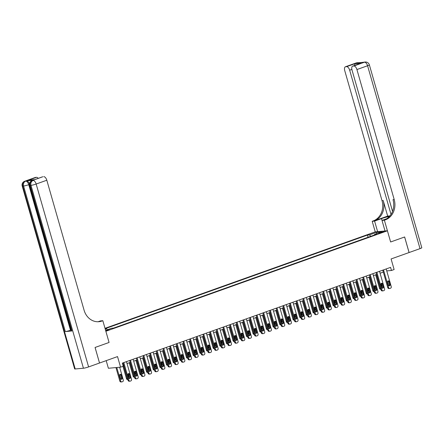 <?xml version="1.0" encoding="UTF-8"?>
<svg xmlns="http://www.w3.org/2000/svg" width="444" height="444" viewBox="0 0 444 444"><rect width="100%" height="100%" fill="white"/><g stroke="black" fill="none" stroke-linecap="round" stroke-linejoin="round"><path stroke-width="0.67" d="M109.302 329.825L106.249 330.491L109.302 329.825M106.199 360.639L108.38 368.259L120.563 367.171L123.227 366.222L122.333 363.109L390.57 267.377L391.458 270.485L394.122 269.536L391.092 258.957L409.074 252.542L404.612 236.991L390.626 241.98L387.418 230.786L105.866 331.274L109.074 342.468L102.83 320.696L101.87 321.04A16.278 14.025 -95.1 0 1 98.862 321.7A16.278 14.025 -95.1 0 1 84.094 310.239L46.814 180.231L36.158 184.032L88.6 366.922L99.523 363.02L95.066 347.469L109.074 342.468L95.088 347.463L99.523 363.014M387.418 230.786L375.236 231.873L105.017 328.316M380.847 232.356L378.754 233.239L383.805 231.707L380.847 232.356L380.98 232.828M370.712 236.33L369.469 234.882L367.477 235.059L105.123 328.693M369.469 234.882L376.662 232.317L381.729 231.862L374.542 234.432L374.403 235.009M105.617 330.408L111.633 328.26L113.625 328.083L376.529 234.254L374.542 234.432M105.261 329.176L106.566 328.715L105.167 328.838M120.563 367.171L117.532 356.593L99.55 363.014M386.746 270.907L391.458 270.485M122.883 365.024L123.593 364.768M127.023 363.542L130.253 362.393M133.683 361.166L136.913 360.012M140.337 358.791L143.567 357.636M146.997 356.415L150.227 355.261M153.657 354.035L156.887 352.886M160.317 351.659L163.547 350.505M166.977 349.284L170.207 348.129M173.637 346.908L176.867 345.754M180.297 344.527L183.527 343.379M186.952 342.152L190.182 341.003M193.612 339.777L196.842 338.622M200.272 337.401L203.502 336.247M206.932 335.02L210.162 333.871M213.592 332.645L216.822 331.496M220.252 330.269L223.482 329.115M226.912 327.894L230.142 326.74M233.572 325.519L236.796 324.364M240.226 323.138L243.456 321.989M246.886 320.762L250.116 319.608M253.546 318.387L256.776 317.232M260.206 316.011L263.436 314.857M266.866 313.631L270.096 312.482M273.526 311.255L276.756 310.101M280.186 308.88L283.416 307.725M286.841 306.504L290.071 305.35M293.501 304.123L296.731 302.975M300.161 301.748L303.391 300.594M306.821 299.373L310.051 298.218M313.481 296.997L316.711 295.843M320.141 294.616L323.371 293.467M326.801 292.241L330.031 291.092M333.455 289.865L336.685 288.711M340.115 287.49L343.345 286.336M346.775 285.115L350.005 283.96M353.435 282.734L356.665 281.585M360.095 280.358L363.325 279.204M366.755 277.983L369.985 276.828M373.415 275.607L376.645 274.453M380.075 273.227L383.305 272.078M367.477 235.059L368.109 237.257M106.566 328.715L107.454 329.753M376.617 233.688L376.662 232.317M386.186 268.942L391.247 286.602A1.304 1.121 84.9 0 1 390.537 288.223L390.004 288.417A1.304 1.121 84.9 0 1 388.583 287.551L383.522 269.891M382.756 270.163L387.762 287.623L388.583 287.551M390.126 284.532A1.043 0.899 -95.1 0 1 388.422 285.142L387.568 282.156A1.043 0.899 -95.1 0 1 389.271 281.546L390.126 284.532L389.305 284.604A1.043 0.899 -95.1 0 1 388.944 285.792M387.923 280.963A1.043 0.899 -95.1 0 1 388.445 281.618L389.305 284.604M389.765 288.467L388.944 288.539A1.304 1.121 -95.1 0 1 387.762 287.623M375.646 274.808L379.531 288.361A1.304 1.121 -95.1 0 0 380.713 289.277L380.891 289.26M380.808 288.977A1.304 1.121 84.9 0 1 380.353 288.284L376.412 274.536M381.468 286.502A1.043 0.899 84.9 0 0 381.896 285.264L381.363 283.4M379.526 271.317L384.587 288.977A1.304 1.121 84.9 0 1 383.882 290.604L383.35 290.792A1.304 1.121 84.9 0 1 381.923 289.926L376.862 272.266M376.096 272.538L381.102 289.999L381.923 289.926M383.466 286.907A1.043 0.899 -95.1 0 1 381.762 287.518L380.908 284.532A1.043 0.899 -95.1 0 1 382.611 283.921L383.466 286.907L382.645 286.985A1.043 0.899 -95.1 0 1 382.284 288.173M381.263 283.344A1.043 0.899 -95.1 0 1 381.79 283.999L382.645 286.985M383.105 290.842L382.284 290.92A1.304 1.121 -95.1 0 1 381.102 289.999M372.866 273.693L377.927 291.353A1.304 1.121 84.9 0 1 377.222 292.979L376.69 293.168A1.304 1.121 84.9 0 1 375.263 292.302L370.202 274.642M369.436 274.919L374.442 292.38L375.263 292.302M376.806 289.288A1.043 0.899 -95.1 0 1 375.102 289.893L374.248 286.907A1.043 0.899 -95.1 0 1 375.951 286.302L376.806 289.288L375.985 289.36A1.043 0.899 -95.1 0 1 375.624 290.548M374.603 285.72A1.043 0.899 -95.1 0 1 375.13 286.374L375.985 289.36M376.445 293.223L375.624 293.295A1.304 1.121 -95.1 0 1 374.442 292.38M366.206 276.068L371.273 293.728A1.304 1.121 84.9 0 1 370.562 295.354L370.03 295.543A1.304 1.121 84.9 0 1 368.609 294.683L363.542 277.023M362.776 277.295L367.782 294.755L368.609 294.683M370.146 291.664A1.043 0.899 -95.1 0 1 368.442 292.269L367.588 289.283A1.043 0.899 -95.1 0 1 369.291 288.678L370.146 291.664L369.325 291.736A1.043 0.899 -95.1 0 1 368.97 292.923M367.948 288.095A1.043 0.899 -95.1 0 1 368.47 288.75L369.325 291.736M369.785 295.599L368.964 295.671A1.304 1.121 -95.1 0 1 367.782 294.755M368.986 277.184L372.871 290.737A1.304 1.121 -95.1 0 0 374.053 291.653L374.231 291.636M374.148 291.353A1.304 1.121 84.9 0 1 373.698 290.665L369.752 276.912M374.814 288.877A1.043 0.899 84.9 0 0 375.236 287.645L374.703 285.775M362.326 279.559L366.211 293.112A1.304 1.121 -95.1 0 0 367.393 294.028L367.571 294.011M367.488 293.728A1.304 1.121 84.9 0 1 367.038 293.04L363.092 279.287M368.154 291.253A1.043 0.899 84.9 0 0 368.581 290.021L368.043 288.15M355.666 281.94L359.557 295.488A1.304 1.121 -95.1 0 0 360.733 296.403L360.911 296.392M360.828 296.109A1.304 1.121 84.9 0 1 360.378 295.415L356.432 281.663M361.494 293.628A1.043 0.899 84.9 0 0 361.921 292.396L361.383 290.526M359.546 278.449L364.613 296.109A1.304 1.121 84.9 0 1 363.902 297.73L363.37 297.924A1.304 1.121 84.9 0 1 361.949 297.058L356.882 279.398M356.116 279.67L361.122 297.13L361.949 297.058M363.492 294.039A1.043 0.899 -95.1 0 1 361.782 294.649L360.928 291.664A1.043 0.899 -95.1 0 1 362.631 291.053L363.492 294.039L362.665 294.111A1.043 0.899 -95.1 0 1 362.31 295.299M361.288 290.47A1.043 0.899 -95.1 0 1 361.81 291.125L362.665 294.111M363.131 297.974L362.304 298.046A1.304 1.121 -95.1 0 1 361.122 297.13M349.012 284.315L352.897 297.863A1.304 1.121 -95.1 0 0 354.073 298.784L354.251 298.768M354.173 298.485A1.304 1.121 84.9 0 1 353.718 297.791L349.778 284.043M354.834 296.009A1.043 0.899 84.9 0 0 355.261 294.772L354.723 292.907M356.06 62.976A3.907 3.907 0 0 1 357.026 62.765A3.907 3.369 84.9 0 0 356.304 62.926L345.648 66.728A3.907 1.937 -109.6 0 0 345.404 66.783L356.06 62.976A3.907 1.937 70.4 0 1 356.304 62.926L364.53 62.193A3.907 1.937 70.4 0 1 367.577 65.745L356.921 69.553A3.907 1.937 -109.6 0 0 353.879 65.995L364.53 62.193A3.907 3.369 -95.1 0 1 365.257 62.032A3.907 3.907 0 0 1 369.358 64.846A3.907 0.433 -16 0 1 367.577 65.745L420.018 248.634L409.096 252.531L404.639 236.979L390.626 241.98L384.387 220.207L385.342 219.869A16.278 14.025 84.9 0 0 394.205 199.561L356.921 69.553M389.46 216.406A7.326 0.81 -16 0 0 381.518 218.609L374.592 221.084L372.205 221.295L373.165 220.957A16.278 14.025 84.9 0 0 382.023 200.649L344.744 70.635A3.907 1.937 -109.6 0 1 345.404 66.783M385.031 230.997L382.001 220.424L386.641 218.764M382.001 220.424L384.387 220.207M387.668 216.095L374.348 220.846A16.278 14.025 84.9 0 0 383.211 200.544L387.668 216.095L389.91 215.895M354.889 65.34L354.612 63.792L360.9 63.231L352.908 66.078L353.879 65.995M352.908 66.078A3.907 1.937 -109.6 0 0 352.664 66.134A3.907 1.937 -109.6 0 0 352.003 69.991L392.546 211.383M369.358 64.846L421.8 247.735A3.907 0.433 164 0 1 420.018 248.634M377.622 231.657L374.592 221.084M375.236 231.873L372.205 221.295M391.014 214.402L349.667 70.196A3.907 1.937 -109.6 0 0 346.62 66.639L354.612 63.792M345.648 66.728L346.62 66.639M385.342 219.869L384.16 219.974A16.278 14.025 84.9 0 0 393.018 199.667L394.205 199.561M360.9 63.231L352.664 66.134M33.089 180.264L32.29 180.547A3.907 1.937 -109.6 0 0 32.051 180.603L32.85 180.32A3.907 1.937 70.4 0 1 33.089 180.264L26.507 180.852A3.907 1.937 70.4 0 1 29.459 184.105M102.83 320.696L100.444 320.912L98.107 321.745M28.521 180.175L34.81 179.609L28.521 180.175L36.513 177.323L35.542 177.406L26.507 180.852M36.513 177.323A3.907 1.937 70.4 0 1 38.267 178.344M71.096 330.042L70.491 330.258A3.907 0.433 164 0 1 65.324 331.574L23.582 186.008L22.761 186.086A3.907 3.369 84.9 0 1 24.886 181.208A3.907 1.937 -109.6 0 0 24.642 181.263L35.298 177.461A3.907 1.937 70.4 0 1 35.542 177.406M88.6 366.922A3.907 0.433 164 0 1 83.433 368.237L75.203 368.97A3.907 0.433 164 0 1 74.642 368.909L22.2 186.019A3.907 0.433 -16 0 0 22.761 186.086L75.203 368.97M65.324 331.574L71.906 330.985A3.907 0.433 164 0 1 71.345 330.924L29.604 185.359A3.907 0.433 -16 0 0 30.164 185.42L71.906 330.985M34.854 179.565L42.557 176.812A3.907 1.937 70.4 0 1 42.796 176.762L34.81 179.609M83.433 368.237L30.986 185.348L30.164 185.42A3.907 3.369 84.9 0 1 32.29 180.547L42.796 176.762M43.767 176.673A3.907 1.937 70.4 0 1 46.814 180.231M101.87 321.04L100.688 321.145A16.278 14.025 -95.1 0 1 98.268 321.739M352.886 280.824L357.953 298.485A1.304 1.121 84.9 0 1 357.242 300.111L356.71 300.299A1.304 1.121 84.9 0 1 355.289 299.434L350.222 281.774M349.456 282.045L354.467 299.506L355.289 299.434M356.832 296.414A1.043 0.899 -95.1 0 1 355.128 297.025L354.268 294.039A1.043 0.899 -95.1 0 1 355.971 293.429L356.832 296.414L356.005 296.487A1.043 0.899 -95.1 0 1 355.65 297.68M354.628 292.851A1.043 0.899 -95.1 0 1 355.15 293.501L356.005 296.487M356.471 300.349L355.644 300.427A1.304 1.121 -95.1 0 1 354.467 299.506M346.226 283.2L351.293 300.86A1.304 1.121 84.9 0 1 350.582 302.486L350.05 302.675A1.304 1.121 84.9 0 1 348.629 301.809L343.567 284.149M342.801 284.426L347.807 301.887L348.629 301.809M350.172 298.79A1.043 0.899 -95.1 0 1 348.468 299.4L347.608 296.414A1.043 0.899 -95.1 0 1 349.317 295.804L350.172 298.79L349.35 298.868A1.043 0.899 -95.1 0 1 348.99 300.055M347.968 295.227A1.043 0.899 -95.1 0 1 348.49 295.882L349.35 298.868M349.811 302.73L348.99 302.802A1.304 1.121 -95.1 0 1 347.807 301.887M339.571 285.575L344.633 303.235A1.304 1.121 84.9 0 1 343.922 304.861L343.39 305.05A1.304 1.121 84.9 0 1 341.969 304.19L336.907 286.53M336.141 286.802L341.147 304.262L341.969 304.19M343.512 301.171A1.043 0.899 -95.1 0 1 341.808 301.776L340.953 298.79A1.043 0.899 -95.1 0 1 342.657 298.185L343.512 301.171L342.69 301.243A1.043 0.899 -95.1 0 1 342.33 302.431M341.308 297.602A1.043 0.899 -95.1 0 1 341.83 298.257L342.69 301.243M343.151 305.106L342.33 305.178A1.304 1.121 -95.1 0 1 341.147 304.262M332.911 287.956L337.973 305.616A1.304 1.121 84.9 0 1 337.262 307.237L336.73 307.431A1.304 1.121 84.9 0 1 335.309 306.565L330.247 288.905M329.481 289.177L334.487 306.638L335.309 306.565M336.852 303.546A1.043 0.899 -95.1 0 1 335.148 304.157L334.293 301.171A1.043 0.899 -95.1 0 1 335.997 300.56L336.852 303.546L336.03 303.618A1.043 0.899 -95.1 0 1 335.67 304.806M334.648 299.978A1.043 0.899 -95.1 0 1 335.176 300.632L336.03 303.618M336.491 307.481L335.67 307.553A1.304 1.121 -95.1 0 1 334.487 306.638M326.251 290.332L331.313 307.992A1.304 1.121 84.9 0 1 330.608 309.618L330.075 309.807A1.304 1.121 84.9 0 1 328.649 308.941L323.587 291.281M322.821 291.553L327.827 309.013L328.649 308.941M330.192 305.922A1.043 0.899 -95.1 0 1 328.488 306.532L327.633 303.546A1.043 0.899 -95.1 0 1 329.337 302.936L330.192 305.922L329.37 305.994A1.043 0.899 -95.1 0 1 329.01 307.187M327.988 302.358A1.043 0.899 -95.1 0 1 328.516 303.008L329.37 305.994M329.831 309.856L329.01 309.934A1.304 1.121 -95.1 0 1 327.827 309.013M342.352 286.691L346.237 300.244A1.304 1.121 -95.1 0 0 347.419 301.16L347.591 301.143M347.513 300.86A1.304 1.121 84.9 0 1 347.058 300.172L343.118 286.419M348.174 298.385A1.043 0.899 84.9 0 0 348.601 297.153L348.063 295.282M335.692 289.066L339.577 302.619A1.304 1.121 -95.1 0 0 340.759 303.535L340.937 303.518M340.853 303.235A1.304 1.121 84.9 0 1 340.398 302.547L336.458 288.794M341.514 300.76A1.043 0.899 84.9 0 0 341.941 299.528L341.403 297.658M329.032 291.447L332.917 304.995A1.304 1.121 -95.1 0 0 334.099 305.91L334.276 305.899M334.193 305.616A1.304 1.121 84.9 0 1 333.738 304.923L329.798 291.17M334.854 303.135A1.043 0.899 84.9 0 0 335.281 301.903L334.748 300.033M322.372 293.823L326.257 307.37A1.304 1.121 -95.1 0 0 327.439 308.291L327.617 308.275M327.533 307.992A1.304 1.121 84.9 0 1 327.078 307.298L323.138 293.551M328.194 305.511A1.043 0.899 84.9 0 0 328.621 304.279L328.088 302.408M315.712 296.198L319.597 309.751A1.304 1.121 -95.1 0 0 320.779 310.667L320.957 310.65M320.873 310.367A1.304 1.121 84.9 0 1 320.424 309.673L316.478 295.926M321.539 307.892A1.043 0.899 84.9 0 0 321.961 306.654L321.428 304.789M319.591 292.707L324.653 310.367A1.304 1.121 84.9 0 1 323.948 311.993L323.415 312.182A1.304 1.121 84.9 0 1 321.994 311.316L316.927 293.656M316.161 293.934L321.167 311.394L321.994 311.316M323.532 308.297A1.043 0.899 -95.1 0 1 321.828 308.907L320.973 305.922A1.043 0.899 -95.1 0 1 322.677 305.311L323.532 308.297L322.71 308.375A1.043 0.899 -95.1 0 1 322.35 309.562M321.334 304.734A1.043 0.899 -95.1 0 1 321.856 305.389L322.71 308.375M323.171 312.237L322.35 312.31A1.304 1.121 -95.1 0 1 321.167 311.394M309.052 298.573L312.937 312.126A1.304 1.121 -95.1 0 0 314.119 313.042L314.296 313.026M314.213 312.743A1.304 1.121 84.9 0 1 313.764 312.054L309.818 298.301M314.879 310.267A1.043 0.899 84.9 0 0 315.307 309.035L314.768 307.165M312.931 295.082L317.998 312.743A1.304 1.121 84.9 0 1 317.288 314.369L316.755 314.557A1.304 1.121 84.9 0 1 315.334 313.697L310.267 296.037M309.501 296.309L314.507 313.769L315.334 313.697M316.872 310.678A1.043 0.899 -95.1 0 1 315.168 311.283L314.313 308.297A1.043 0.899 -95.1 0 1 316.017 307.692L316.872 310.678L316.05 310.75A1.043 0.899 -95.1 0 1 315.695 311.938M314.674 307.109A1.043 0.899 -95.1 0 1 315.196 307.764L316.05 310.75M316.511 314.613L315.69 314.685A1.304 1.121 -95.1 0 1 314.507 313.769M302.397 300.954L306.282 314.502A1.304 1.121 -95.1 0 0 307.459 315.418L307.637 315.406M307.559 315.123A1.304 1.121 84.9 0 1 307.104 314.43L303.158 300.677M308.219 312.643A1.043 0.899 84.9 0 0 308.647 311.411L308.108 309.54M306.271 297.463L311.338 315.123A1.304 1.121 84.9 0 1 310.628 316.744L310.095 316.938A1.304 1.121 84.9 0 1 308.674 316.073L303.607 298.412M302.841 298.684L307.853 316.145L308.674 316.073M310.217 313.053A1.043 0.899 -95.1 0 1 308.508 313.664L307.653 310.678A1.043 0.899 -95.1 0 1 309.357 310.067L310.217 313.053L309.39 313.125A1.043 0.899 -95.1 0 1 309.035 314.313M308.014 309.485A1.043 0.899 -95.1 0 1 308.536 310.14L309.39 313.125M309.856 316.988L309.03 317.06A1.304 1.121 -95.1 0 1 307.853 316.145M295.737 303.33L299.622 316.877A1.304 1.121 -95.1 0 0 300.804 317.799L300.976 317.782M300.899 317.499A1.304 1.121 84.9 0 1 300.444 316.805L296.503 303.058M301.559 315.018A1.043 0.899 84.9 0 0 301.987 313.786L301.448 311.916M299.611 299.839L304.678 317.499A1.304 1.121 84.9 0 1 303.968 319.125L303.435 319.314A1.304 1.121 84.9 0 1 302.014 318.448L296.947 300.788M296.187 301.06L301.193 318.52L302.014 318.448M303.557 315.429A1.043 0.899 -95.1 0 1 301.853 316.039L300.993 313.053A1.043 0.899 -95.1 0 1 302.697 312.443L303.557 315.429L302.73 315.501A1.043 0.899 -95.1 0 1 302.375 316.694M301.354 311.866A1.043 0.899 -95.1 0 1 301.876 312.515L302.73 315.501M303.197 319.364L302.37 319.441A1.304 1.121 -95.1 0 1 301.193 318.52M289.077 305.705L292.962 319.258A1.304 1.121 -95.1 0 0 294.144 320.174L294.317 320.157M294.239 319.874A1.304 1.121 84.9 0 1 293.784 319.181L289.843 305.433M294.899 317.399A1.043 0.899 84.9 0 0 295.327 316.161L294.788 314.296M292.957 302.214L298.018 319.874A1.304 1.121 84.9 0 1 297.308 321.5L296.775 321.689A1.304 1.121 84.9 0 1 295.354 320.823L290.293 303.163M289.527 303.441L294.533 320.901L295.354 320.823M296.897 317.804A1.043 0.899 -95.1 0 1 295.193 318.415L294.333 315.429A1.043 0.899 -95.1 0 1 296.043 314.818L296.897 317.804L296.076 317.882A1.043 0.899 -95.1 0 1 295.715 319.07M294.694 314.241A1.043 0.899 -95.1 0 1 295.216 314.896L296.076 317.882M296.536 321.745L295.715 321.817A1.304 1.121 -95.1 0 1 294.533 320.901M282.417 308.081L286.302 321.634A1.304 1.121 -95.1 0 0 287.484 322.549L287.662 322.533M287.579 322.25A1.304 1.121 84.9 0 1 287.124 321.561L283.183 307.809M288.239 319.774A1.043 0.899 84.9 0 0 288.667 318.542L288.134 316.672M286.297 304.59L291.358 322.25A1.304 1.121 84.9 0 1 290.648 323.876L290.115 324.065A1.304 1.121 84.9 0 1 288.694 323.204L283.633 305.544M282.867 305.816L287.873 323.276L288.694 323.204M290.237 320.185A1.043 0.899 -95.1 0 1 288.533 320.79L287.679 317.804A1.043 0.899 -95.1 0 1 289.383 317.199L290.237 320.185L289.416 320.257A1.043 0.899 -95.1 0 1 289.055 321.445M288.034 316.616A1.043 0.899 -95.1 0 1 288.556 317.271L289.416 320.257M289.877 324.12L289.055 324.192A1.304 1.121 -95.1 0 1 287.873 323.276M275.757 310.461L279.642 324.009A1.304 1.121 -95.1 0 0 280.824 324.925L281.002 324.908M280.919 324.625A1.304 1.121 84.9 0 1 280.464 323.937L276.523 310.184M281.579 322.15A1.043 0.899 84.9 0 0 282.007 320.918L281.474 319.047M279.637 306.965L284.698 324.631A1.304 1.121 84.9 0 1 283.994 326.251L283.461 326.44A1.304 1.121 84.9 0 1 282.034 325.58L276.973 307.92M276.207 308.192L281.213 325.652L282.034 325.58M283.577 322.56A1.043 0.899 -95.1 0 1 281.873 323.165L281.019 320.18A1.043 0.899 -95.1 0 1 282.723 319.575L283.577 322.56L282.756 322.633A1.043 0.899 -95.1 0 1 282.395 323.82M281.374 318.992A1.043 0.899 -95.1 0 1 281.901 319.647L282.756 322.633M283.217 326.495L282.395 326.568A1.304 1.121 -95.1 0 1 281.213 325.652M272.977 309.346L278.038 327.006A1.304 1.121 84.9 0 1 277.334 328.627L276.801 328.821A1.304 1.121 84.9 0 1 275.374 327.955L270.313 310.295M269.547 310.567L274.553 328.027L275.374 327.955M276.917 324.936A1.043 0.899 -95.1 0 1 275.213 325.546L274.359 322.56A1.043 0.899 -95.1 0 1 276.063 321.95L276.917 324.936L276.096 325.008A1.043 0.899 -95.1 0 1 275.735 326.201M274.719 321.373A1.043 0.899 -95.1 0 1 275.241 322.022L276.096 325.008M276.557 328.871L275.735 328.943A1.304 1.121 -95.1 0 1 274.553 328.027M266.317 311.721L271.384 329.381A1.304 1.121 84.9 0 1 270.673 331.008L270.141 331.196A1.304 1.121 84.9 0 1 268.72 330.33L263.653 312.67M262.887 312.948L267.893 330.408L268.72 330.33M270.257 327.311A1.043 0.899 -95.1 0 1 268.553 327.922L267.699 324.936A1.043 0.899 -95.1 0 1 269.403 324.325L270.257 327.311L269.436 327.389A1.043 0.899 -95.1 0 1 269.081 328.577M268.059 323.748A1.043 0.899 -95.1 0 1 268.581 324.403L269.436 327.389M269.897 331.246L269.075 331.324A1.304 1.121 -95.1 0 1 267.893 330.408M259.657 314.097L264.724 331.757A1.304 1.121 84.9 0 1 264.014 333.383L263.481 333.572A1.304 1.121 84.9 0 1 262.06 332.711L256.993 315.051M256.227 315.323L261.233 332.784L262.06 332.711M263.603 329.692A1.043 0.899 -95.1 0 1 261.893 330.297L261.039 327.311A1.043 0.899 -95.1 0 1 262.743 326.706L263.603 329.692L262.776 329.764A1.043 0.899 -95.1 0 1 262.421 330.952M261.399 326.124A1.043 0.899 -95.1 0 1 261.921 326.778L262.776 329.764M263.242 333.627L262.415 333.699A1.304 1.121 -95.1 0 1 261.233 332.784M252.997 316.472L258.064 334.132A1.304 1.121 84.9 0 1 257.353 335.758L256.821 335.947A1.304 1.121 84.9 0 1 255.4 335.087L250.333 317.427M249.567 317.699L254.579 335.159L255.4 335.087M256.943 332.068A1.043 0.899 -95.1 0 1 255.239 332.673L254.379 329.687A1.043 0.899 -95.1 0 1 256.083 329.082L256.943 332.068L256.116 332.14A1.043 0.899 -95.1 0 1 255.761 333.327M254.739 328.499A1.043 0.899 -95.1 0 1 255.261 329.154L256.116 332.14M256.582 336.003L255.755 336.075A1.304 1.121 -95.1 0 1 254.579 335.159M246.342 318.853L251.404 336.513A1.304 1.121 84.9 0 1 250.694 338.134L250.161 338.328A1.304 1.121 84.9 0 1 248.74 337.462L243.678 319.802M242.912 320.074L247.919 337.534L248.74 337.462M250.283 334.443A1.043 0.899 -95.1 0 1 248.579 335.054L247.719 332.068A1.043 0.899 -95.1 0 1 249.428 331.457L250.283 334.443L249.461 334.515A1.043 0.899 -95.1 0 1 249.101 335.703M248.079 330.874A1.043 0.899 -95.1 0 1 248.601 331.529L249.461 334.515M249.922 338.378L249.101 338.45A1.304 1.121 -95.1 0 1 247.919 337.534M239.682 321.228L244.744 338.889A1.304 1.121 84.9 0 1 244.034 340.515L243.501 340.703A1.304 1.121 84.9 0 1 242.08 339.838L237.018 322.178M236.252 322.449L241.259 339.91L242.08 339.838M243.623 336.818A1.043 0.899 -95.1 0 1 241.919 337.429L241.064 334.443A1.043 0.899 -95.1 0 1 242.768 333.833L243.623 336.818L242.801 336.896A1.043 0.899 -95.1 0 1 242.441 338.084M241.419 333.255A1.043 0.899 -95.1 0 1 241.941 333.91L242.801 336.896M243.262 340.753L242.441 340.831A1.304 1.121 -95.1 0 1 241.259 339.91M233.022 323.604L238.084 341.264A1.304 1.121 84.9 0 1 237.379 342.89L236.846 343.079A1.304 1.121 84.9 0 1 235.42 342.213L230.358 324.553M229.592 324.83L234.599 342.291L235.42 342.213M236.963 339.199A1.043 0.899 -95.1 0 1 235.259 339.804L234.404 336.818A1.043 0.899 -95.1 0 1 236.108 336.213L236.963 339.199L236.141 339.272A1.043 0.899 -95.1 0 1 235.781 340.459M234.759 335.631A1.043 0.899 -95.1 0 1 235.287 336.286L236.141 339.272M236.602 343.134L235.781 343.206A1.304 1.121 -95.1 0 1 234.599 342.291M226.362 325.979L231.424 343.639A1.304 1.121 84.9 0 1 230.719 345.266L230.186 345.454A1.304 1.121 84.9 0 1 228.76 344.594L223.698 326.934M222.932 327.206L227.939 344.666L228.76 344.594M230.303 341.575A1.043 0.899 -95.1 0 1 228.599 342.18L227.744 339.194A1.043 0.899 -95.1 0 1 229.448 338.589L230.303 341.575L229.481 341.647A1.043 0.899 -95.1 0 1 229.121 342.835M228.099 338.006A1.043 0.899 -95.1 0 1 228.627 338.661L229.481 341.647M229.942 345.51L229.121 345.582A1.304 1.121 -95.1 0 1 227.939 344.666M219.702 328.36L224.764 346.02A1.304 1.121 84.9 0 1 224.059 347.641L223.526 347.835A1.304 1.121 84.9 0 1 222.105 346.969L217.038 329.309M216.272 329.581L221.279 347.041L222.105 346.969M223.643 343.95A1.043 0.899 -95.1 0 1 221.939 344.561L221.084 341.575A1.043 0.899 -95.1 0 1 222.788 340.964L223.643 343.95L222.821 344.022A1.043 0.899 -95.1 0 1 222.461 345.21M221.445 340.382A1.043 0.899 -95.1 0 1 221.967 341.036L222.821 344.022M223.282 347.885L222.461 347.957A1.304 1.121 -95.1 0 1 221.279 347.041M213.042 330.736L218.109 348.396A1.304 1.121 84.9 0 1 217.399 350.022L216.866 350.211A1.304 1.121 84.9 0 1 215.445 349.345L210.378 331.685M209.612 331.957L214.619 349.417L215.445 349.345M216.988 346.326A1.043 0.899 -95.1 0 1 215.279 346.936L214.424 343.95A1.043 0.899 -95.1 0 1 216.128 343.34L216.988 346.326L216.161 346.398A1.043 0.899 -95.1 0 1 215.806 347.591M214.785 342.762A1.043 0.899 -95.1 0 1 215.307 343.412L216.161 346.398M216.628 350.261L215.801 350.338A1.304 1.121 -95.1 0 1 214.619 349.417M206.382 333.111L211.449 350.771A1.304 1.121 84.9 0 1 210.739 352.397L210.206 352.586A1.304 1.121 84.9 0 1 208.785 351.72L203.718 334.06M202.952 334.338L207.964 351.798L208.785 351.72M210.328 348.701A1.043 0.899 -95.1 0 1 208.619 349.311L207.764 346.326A1.043 0.899 -95.1 0 1 209.468 345.715L210.328 348.701L209.501 348.779A1.043 0.899 -95.1 0 1 209.146 349.966M208.125 345.138A1.043 0.899 -95.1 0 1 208.647 345.793L209.501 348.779M209.968 352.641L209.141 352.714A1.304 1.121 -95.1 0 1 207.964 351.798M199.722 335.486L204.789 353.147A1.304 1.121 84.9 0 1 204.079 354.773L203.546 354.961A1.304 1.121 84.9 0 1 202.125 354.101L197.064 336.441M196.298 336.713L201.304 354.173L202.125 354.101M203.668 351.082A1.043 0.899 -95.1 0 1 201.965 351.687L201.104 348.701A1.043 0.899 -95.1 0 1 202.814 348.096L203.668 351.082L202.847 351.154A1.043 0.899 -95.1 0 1 202.486 352.342M201.465 347.513A1.043 0.899 -95.1 0 1 201.987 348.168L202.847 351.154M203.308 355.017L202.481 355.089A1.304 1.121 -95.1 0 1 201.304 354.173M193.068 337.867L198.129 355.527A1.304 1.121 84.9 0 1 197.419 357.148L196.886 357.342A1.304 1.121 84.9 0 1 195.465 356.476L190.404 338.816M189.638 339.088L194.644 356.549L195.465 356.476M197.008 353.457A1.043 0.899 -95.1 0 1 195.305 354.068L194.444 351.082A1.043 0.899 -95.1 0 1 196.154 350.471L197.008 353.457L196.187 353.529A1.043 0.899 -95.1 0 1 195.826 354.717M194.805 349.889A1.043 0.899 -95.1 0 1 195.327 350.544L196.187 353.529M196.648 357.392L195.826 357.464A1.304 1.121 -95.1 0 1 194.644 356.549M186.408 340.243L191.469 357.903A1.304 1.121 84.9 0 1 190.759 359.529L190.226 359.718A1.304 1.121 84.9 0 1 188.805 358.852L183.744 341.192M182.978 341.464L187.984 358.924L188.805 358.852M190.348 355.833A1.043 0.899 -95.1 0 1 188.644 356.443L187.79 353.457A1.043 0.899 -95.1 0 1 189.494 352.847L190.348 355.833L189.527 355.905A1.043 0.899 -95.1 0 1 189.166 357.098M188.145 352.27A1.043 0.899 -95.1 0 1 188.672 352.919L189.527 355.905M189.988 359.768L189.166 359.845A1.304 1.121 -95.1 0 1 187.984 358.924M179.748 342.618L184.809 360.278A1.304 1.121 84.9 0 1 184.105 361.904L183.572 362.093A1.304 1.121 84.9 0 1 182.145 361.227L177.084 343.567M176.318 343.845L181.324 361.305L182.145 361.227M183.688 358.208A1.043 0.899 -95.1 0 1 181.984 358.819L181.13 355.833A1.043 0.899 -95.1 0 1 182.834 355.222L183.688 358.208L182.867 358.286A1.043 0.899 -95.1 0 1 182.506 359.474M181.485 354.645A1.043 0.899 -95.1 0 1 182.012 355.3L182.867 358.286M183.328 362.149L182.506 362.221A1.304 1.121 -95.1 0 1 181.324 361.305M173.088 344.994L178.149 362.654A1.304 1.121 84.9 0 1 177.445 364.28L176.912 364.469A1.304 1.121 84.9 0 1 175.485 363.608L170.424 345.948M169.658 346.22L174.664 363.68L175.485 363.608M177.028 360.589A1.043 0.899 -95.1 0 1 175.325 361.194L174.47 358.208A1.043 0.899 -95.1 0 1 176.174 357.603L177.028 360.589L176.207 360.661A1.043 0.899 -95.1 0 1 175.846 361.849M174.831 357.02A1.043 0.899 -95.1 0 1 175.352 357.675L176.207 360.661M176.668 364.524L175.846 364.596A1.304 1.121 -95.1 0 1 174.664 363.68M166.428 347.375L171.495 365.035A1.304 1.121 84.9 0 1 170.785 366.655L170.252 366.849A1.304 1.121 84.9 0 1 168.831 365.984L163.764 348.324M162.998 348.596L168.004 366.056L168.831 365.984M170.368 362.964A1.043 0.899 -95.1 0 1 168.665 363.575L167.81 360.589A1.043 0.899 -95.1 0 1 169.514 359.979L170.368 362.964L169.547 363.037A1.043 0.899 -95.1 0 1 169.192 364.224M168.171 359.396A1.043 0.899 -95.1 0 1 168.692 360.051L169.547 363.037M170.008 366.899L169.186 366.972A1.304 1.121 -95.1 0 1 168.004 366.056M269.097 312.837L272.982 326.384A1.304 1.121 -95.1 0 0 274.164 327.306L274.342 327.289M274.259 327.006A1.304 1.121 84.9 0 1 273.809 326.312L269.863 312.565M274.925 324.525A1.043 0.899 84.9 0 0 275.347 323.293L274.814 321.423M262.437 315.212L266.322 328.765A1.304 1.121 -95.1 0 0 267.504 329.681L267.682 329.664M267.599 329.381A1.304 1.121 84.9 0 1 267.149 328.688L263.203 314.94M268.265 326.906A1.043 0.899 84.9 0 0 268.692 325.668L268.154 323.804M255.777 317.588L259.668 331.141A1.304 1.121 -95.1 0 0 260.844 332.057L261.022 332.04M260.944 331.757A1.304 1.121 84.9 0 1 260.489 331.069L256.543 317.316M261.605 329.281A1.043 0.899 84.9 0 0 262.032 328.049L261.494 326.179M249.123 319.963L253.008 333.516A1.304 1.121 -95.1 0 0 254.19 334.432L254.362 334.415M254.284 334.132A1.304 1.121 84.9 0 1 253.829 333.444L249.889 319.691M254.945 331.657A1.043 0.899 84.9 0 0 255.372 330.425L254.834 328.554M242.463 322.344L246.348 335.892A1.304 1.121 -95.1 0 0 247.53 336.807L247.702 336.796M247.624 336.513A1.304 1.121 84.9 0 1 247.169 335.819L243.229 322.067M248.285 334.032A1.043 0.899 84.9 0 0 248.712 332.8L248.174 330.93M235.803 324.719L239.688 338.273A1.304 1.121 -95.1 0 0 240.87 339.188L241.048 339.172M240.964 338.889A1.304 1.121 84.9 0 1 240.509 338.195L236.569 324.447M241.625 336.413A1.043 0.899 84.9 0 0 242.052 335.176L241.519 333.311M229.143 327.095L233.028 340.648A1.304 1.121 -95.1 0 0 234.21 341.564L234.388 341.547M234.304 341.264A1.304 1.121 84.9 0 1 233.849 340.576L229.909 326.823M234.965 338.789A1.043 0.899 84.9 0 0 235.392 337.557L234.859 335.686M222.483 329.47L226.368 343.023A1.304 1.121 -95.1 0 0 227.55 343.939L227.728 343.922M227.644 343.639A1.304 1.121 84.9 0 1 227.195 342.951L223.249 329.198M228.31 341.164A1.043 0.899 84.9 0 0 228.732 339.932L228.199 338.062M215.823 331.851L219.708 345.399A1.304 1.121 -95.1 0 0 220.89 346.314L221.068 346.303M220.984 346.02A1.304 1.121 84.9 0 1 220.535 345.327L216.589 331.574M221.65 343.539A1.043 0.899 84.9 0 0 222.078 342.307L221.539 340.437M209.163 334.227L213.053 347.774A1.304 1.121 -95.1 0 0 214.23 348.695L214.408 348.679M214.324 348.396A1.304 1.121 84.9 0 1 213.875 347.702L209.929 333.955M214.99 345.92A1.043 0.899 84.9 0 0 215.418 344.683L214.879 342.812M202.508 336.602L206.393 350.155A1.304 1.121 -95.1 0 0 207.57 351.071L207.748 351.054M207.67 350.771A1.304 1.121 84.9 0 1 207.215 350.077L203.269 336.33M208.33 348.296A1.043 0.899 84.9 0 0 208.758 347.064L208.219 345.193M195.848 338.977L199.733 352.53A1.304 1.121 -95.1 0 0 200.916 353.446L201.088 353.43M201.01 353.147A1.304 1.121 84.9 0 1 200.555 352.458L196.614 338.705M201.67 350.671A1.043 0.899 84.9 0 0 202.098 349.439L201.559 347.569M189.188 341.358L193.073 354.906A1.304 1.121 -95.1 0 0 194.256 355.822L194.428 355.811M194.35 355.527A1.304 1.121 84.9 0 1 193.895 354.834L189.954 341.081M195.01 353.047A1.043 0.899 84.9 0 0 195.438 351.815L194.899 349.944M182.528 343.734L186.413 357.281A1.304 1.121 -95.1 0 0 187.596 358.203L187.773 358.186M187.69 357.903A1.304 1.121 84.9 0 1 187.235 357.209L183.294 343.462M188.35 355.422A1.043 0.899 84.9 0 0 188.778 354.19L188.245 352.32M175.868 346.109L179.753 359.662A1.304 1.121 -95.1 0 0 180.936 360.578L181.113 360.561M181.03 360.278A1.304 1.121 84.9 0 1 180.575 359.584L176.634 345.837M181.69 357.803A1.043 0.899 84.9 0 0 182.118 356.565L181.585 354.701M169.208 348.485L173.093 362.038A1.304 1.121 -95.1 0 0 174.276 362.953L174.453 362.937M174.37 362.654A1.304 1.121 84.9 0 1 173.92 361.965L169.974 348.213M175.036 360.178A1.043 0.899 84.9 0 0 175.458 358.946L174.925 357.076M162.548 350.865L166.433 364.413A1.304 1.121 -95.1 0 0 167.616 365.329L167.793 365.318M167.71 365.035A1.304 1.121 84.9 0 1 167.26 364.341L163.314 350.588M168.376 362.554A1.043 0.899 84.9 0 0 168.803 361.322L168.265 359.451M155.888 353.241L159.779 366.788A1.304 1.121 -95.1 0 0 160.956 367.71L161.133 367.693M161.055 367.41A1.304 1.121 84.9 0 1 160.6 366.716L156.654 352.969M161.716 364.929A1.043 0.899 84.9 0 0 162.143 363.697L161.605 361.827M159.768 349.75L164.835 367.41A1.304 1.121 84.9 0 1 164.125 369.031L163.592 369.225A1.304 1.121 84.9 0 1 162.171 368.359L157.104 350.699M156.338 350.971L161.344 368.431L162.171 368.359M163.714 365.34A1.043 0.899 -95.1 0 1 162.005 365.95L161.15 362.964A1.043 0.899 -95.1 0 1 162.854 362.354L163.714 365.34L162.887 365.412A1.043 0.899 -95.1 0 1 162.532 366.605M161.511 361.777A1.043 0.899 -95.1 0 1 162.032 362.426L162.887 365.412M163.353 369.275L162.526 369.353A1.304 1.121 -95.1 0 1 161.344 368.431M149.234 355.616L153.119 369.169A1.304 1.121 -95.1 0 0 154.301 370.085L154.473 370.068M154.395 369.785A1.304 1.121 84.9 0 1 153.94 369.092L150 355.344M155.056 367.31A1.043 0.899 84.9 0 0 155.483 366.072L154.945 364.208M153.108 352.125L158.175 369.785A1.304 1.121 84.9 0 1 157.465 371.412L156.932 371.6A1.304 1.121 84.9 0 1 155.511 370.734L150.444 353.074M149.684 353.352L154.69 370.812L155.511 370.734M157.054 367.715A1.043 0.899 -95.1 0 1 155.35 368.326L154.49 365.34A1.043 0.899 -95.1 0 1 156.194 364.729L157.054 367.715L156.227 367.793A1.043 0.899 -95.1 0 1 155.872 368.981M154.851 364.152A1.043 0.899 -95.1 0 1 155.372 364.807L156.227 367.793M156.693 371.656L155.866 371.728A1.304 1.121 -95.1 0 1 154.69 370.812M142.574 357.992L146.459 371.545A1.304 1.121 -95.1 0 0 147.641 372.461L147.813 372.444M147.735 372.161A1.304 1.121 84.9 0 1 147.28 371.473L143.34 357.72M148.396 369.686A1.043 0.899 84.9 0 0 148.823 368.453L148.285 366.583M146.453 354.501L151.515 372.161A1.304 1.121 84.9 0 1 150.805 373.787L150.272 373.976A1.304 1.121 84.9 0 1 148.851 373.115L143.789 355.455M143.024 355.727L148.03 373.188L148.851 373.115M150.394 370.096A1.043 0.899 -95.1 0 1 148.69 370.701L147.83 367.715A1.043 0.899 -95.1 0 1 149.539 367.11L150.394 370.096L149.573 370.168A1.043 0.899 -95.1 0 1 149.212 371.356M148.191 366.528A1.043 0.899 -95.1 0 1 148.712 367.182L149.573 370.168M150.033 374.031L149.212 374.103A1.304 1.121 -95.1 0 1 148.03 373.188M135.914 360.373L139.799 373.92A1.304 1.121 -95.1 0 0 140.981 374.836L141.159 374.819M141.075 374.536A1.304 1.121 84.9 0 1 140.62 373.848L136.68 360.095M141.736 372.061A1.043 0.899 84.9 0 0 142.163 370.829L141.63 368.958M139.793 356.876L144.855 374.542A1.304 1.121 84.9 0 1 144.145 376.162L143.612 376.351A1.304 1.121 84.9 0 1 142.191 375.491L137.129 357.831M136.364 358.103L141.37 375.563L142.191 375.491M143.734 372.472A1.043 0.899 -95.1 0 1 142.03 373.077L141.175 370.091A1.043 0.899 -95.1 0 1 142.879 369.486L143.734 372.472L142.913 372.544A1.043 0.899 -95.1 0 1 142.552 373.731M141.531 368.903A1.043 0.899 -95.1 0 1 142.052 369.558L142.913 372.544M143.373 376.407L142.552 376.479A1.304 1.121 -95.1 0 1 141.37 375.563M129.254 362.748L133.139 376.296A1.304 1.121 -95.1 0 0 134.321 377.217L134.499 377.2M134.415 376.917A1.304 1.121 84.9 0 1 133.96 376.223L130.02 362.476M135.076 374.436A1.043 0.899 84.9 0 0 135.503 373.204L134.97 371.334M133.133 359.257L138.195 376.917A1.304 1.121 84.9 0 1 137.49 378.538L136.957 378.732A1.304 1.121 84.9 0 1 135.531 377.866L130.469 360.206M129.703 360.478L134.71 377.938L135.531 377.866M137.074 374.847A1.043 0.899 -95.1 0 1 135.37 375.458L134.515 372.472A1.043 0.899 -95.1 0 1 136.219 371.861L137.074 374.847L136.253 374.919A1.043 0.899 -95.1 0 1 135.892 376.112M134.871 371.284A1.043 0.899 -95.1 0 1 135.398 371.933L136.253 374.919M136.713 378.782L135.892 378.854A1.304 1.121 -95.1 0 1 134.71 377.938M122.938 366.322L126.479 378.677A1.304 1.121 -95.1 0 0 127.661 379.592L127.839 379.576M127.755 379.293A1.304 1.121 84.9 0 1 127.306 378.599L123.36 364.851M128.421 376.817A1.043 0.899 84.9 0 0 128.843 375.58L128.31 373.715M126.473 361.632L131.535 379.293A1.304 1.121 84.9 0 1 130.83 380.919L130.297 381.107A1.304 1.121 84.9 0 1 128.871 380.242L123.809 362.582M123.044 362.853L128.05 380.319L128.871 380.242M130.414 377.222A1.043 0.899 -95.1 0 1 128.71 377.833L127.855 374.847A1.043 0.899 -95.1 0 1 129.559 374.237L130.414 377.222L129.593 377.3A1.043 0.899 -95.1 0 1 129.232 378.488M128.211 373.659A1.043 0.899 -95.1 0 1 128.738 374.314L129.593 377.3M130.053 381.157L129.232 381.235A1.304 1.121 -95.1 0 1 128.05 380.319M115.956 367.582L119.819 381.052A1.304 1.121 -95.1 0 0 121.001 381.968L121.828 381.896A1.304 1.121 84.9 0 0 122.067 381.84L122.6 381.651A1.304 1.121 84.9 0 0 123.31 380.025L119.647 367.255M121.828 381.896A1.304 1.121 84.9 0 1 120.646 380.98L116.783 367.51M121.007 379.22A1.043 0.899 84.9 0 0 121.362 378.033L120.507 375.047A1.043 0.899 84.9 0 0 119.985 374.392M122.189 377.961L121.329 374.975A1.043 0.899 84.9 0 0 119.625 375.58L120.479 378.566A1.043 0.899 84.9 0 0 122.189 377.961L121.362 378.033M379.781 233.144L379.67 232.773M389.271 281.546L388.445 281.618M380.353 288.284L379.531 288.361M381.135 285.337L381.896 285.264M382.611 283.921L381.79 283.999M375.951 286.302L375.13 286.374M369.291 288.678L368.47 288.75M373.698 290.665L372.871 290.737M374.475 287.712L375.236 287.645M367.038 293.04L366.211 293.112M367.815 290.087L368.581 290.021M360.378 295.415L359.557 295.488M361.161 292.463L361.921 292.396M362.631 291.053L361.81 291.125M353.718 297.791L352.897 297.863M354.501 294.844L355.261 294.772M374.348 220.846L373.165 220.957M383.211 200.544L382.023 200.649M351.859 69.414L349.667 70.196M363.464 62.315A3.907 1.937 70.4 0 1 363.708 62.265A3.907 3.369 84.9 0 1 364.43 62.105A3.907 3.907 0 0 0 363.464 62.315L362.781 62.56M359.39 62.865A3.907 3.907 0 0 0 357.847 62.693A3.907 3.369 -95.1 0 0 357.126 62.854A3.907 1.937 70.4 0 1 357.836 63.004M382.034 220.413L381.518 218.609M29.459 184.443L28.755 184.693L70.491 330.258M28.755 184.693A3.907 1.937 -109.6 0 0 25.708 181.135A3.907 3.369 -95.1 0 0 23.582 186.008A3.907 0.433 -16 0 0 28.755 184.693M36.158 184.032A3.907 1.937 -109.6 0 0 33.117 180.475A3.907 3.369 -95.1 0 0 30.986 185.348A3.907 0.433 -16 0 0 36.158 184.032M355.971 293.429L355.15 293.501M349.317 295.804L348.49 295.882M342.657 298.185L341.83 298.257M335.997 300.56L335.176 300.632M329.337 302.936L328.516 303.008M347.058 300.172L346.237 300.244M347.841 297.219L348.601 297.153M340.398 302.547L339.577 302.619M341.181 299.595L341.941 299.528M333.738 304.923L332.917 304.995M334.521 301.97L335.281 301.903M327.078 307.298L326.257 307.37M327.861 304.345L328.621 304.279M320.424 309.673L319.597 309.751M321.201 306.726L321.961 306.654M322.677 305.311L321.856 305.389M313.764 312.054L312.937 312.126M314.546 309.102L315.307 309.035M316.017 307.692L315.196 307.764M307.104 314.43L306.282 314.502M307.886 311.477L308.647 311.411M309.357 310.067L308.536 310.14M300.444 316.805L299.622 316.877M301.226 313.853L301.987 313.786M302.697 312.443L301.876 312.515M293.784 319.181L292.962 319.258M294.566 316.233L295.327 316.161M296.043 314.818L295.216 314.896M287.124 321.561L286.302 321.634M287.906 318.609L288.667 318.542M289.383 317.199L288.556 317.271M280.464 323.937L279.642 324.009M281.246 320.984L282.007 320.918M282.723 319.575L281.901 319.647M276.063 321.95L275.241 322.022M269.403 324.325L268.581 324.403M262.743 326.706L261.921 326.778M256.083 329.082L255.261 329.154M249.428 331.457L248.601 331.529M242.768 333.833L241.941 333.91M236.108 336.213L235.287 336.286M229.448 338.589L228.627 338.661M222.788 340.964L221.967 341.036M216.128 343.34L215.307 343.412M209.468 345.715L208.647 345.793M202.814 348.096L201.987 348.168M196.154 350.471L195.327 350.544M189.494 352.847L188.672 352.919M182.834 355.222L182.012 355.3M176.174 357.603L175.352 357.675M169.514 359.979L168.692 360.051M273.809 326.312L272.982 326.384M274.586 323.36L275.347 323.293M267.149 328.688L266.322 328.765M267.926 325.741L268.692 325.668M260.489 331.069L259.668 331.141M261.272 328.116L262.032 328.049M253.829 333.444L253.008 333.516M254.612 330.491L255.372 330.425M247.169 335.819L246.348 335.892M247.952 332.867L248.712 332.8M240.509 338.195L239.688 338.273M241.292 335.248L242.052 335.176M233.849 340.576L233.028 340.648M234.632 337.623L235.392 337.557M227.195 342.951L226.368 343.023M227.972 339.999L228.732 339.932M220.535 345.327L219.708 345.399M221.312 342.374L222.078 342.307M213.875 347.702L213.053 347.774M214.657 344.755L215.418 344.683M207.215 350.077L206.393 350.155M207.997 347.13L208.758 347.064M200.555 352.458L199.733 352.53M201.337 349.506L202.098 349.439M193.895 354.834L193.073 354.906M194.677 351.881L195.438 351.815M187.235 357.209L186.413 357.281M188.017 354.257L188.778 354.19M180.575 359.584L179.753 359.662M181.357 356.637L182.118 356.565M173.92 361.965L173.093 362.038M174.697 359.013L175.458 358.946M167.26 364.341L166.433 364.413M168.043 361.388L168.803 361.322M160.6 366.716L159.779 366.788M161.383 363.764L162.143 363.697M162.854 362.354L162.032 362.426M153.94 369.092L153.119 369.169M154.723 366.145L155.483 366.072M156.194 364.729L155.372 364.807M147.28 371.473L146.459 371.545M148.063 368.52L148.823 368.453M149.539 367.11L148.712 367.182M140.62 373.848L139.799 373.92M141.403 370.895L142.163 370.829M142.879 369.486L142.052 369.558M133.96 376.223L133.139 376.296M134.743 373.271L135.503 373.204M136.219 371.861L135.398 371.933M127.306 378.599L126.479 378.677M128.083 375.652L128.843 375.58M129.559 374.237L128.738 374.314M120.646 380.98L119.819 381.052M120.507 375.047L121.329 374.975M364.43 62.105L365.257 62.032M357.026 62.765L357.847 62.693M24.642 181.263A3.907 3.907 0 0 0 22.2 186.019M32.051 180.603A3.907 3.907 0 0 0 29.604 185.359"/></g></svg>

